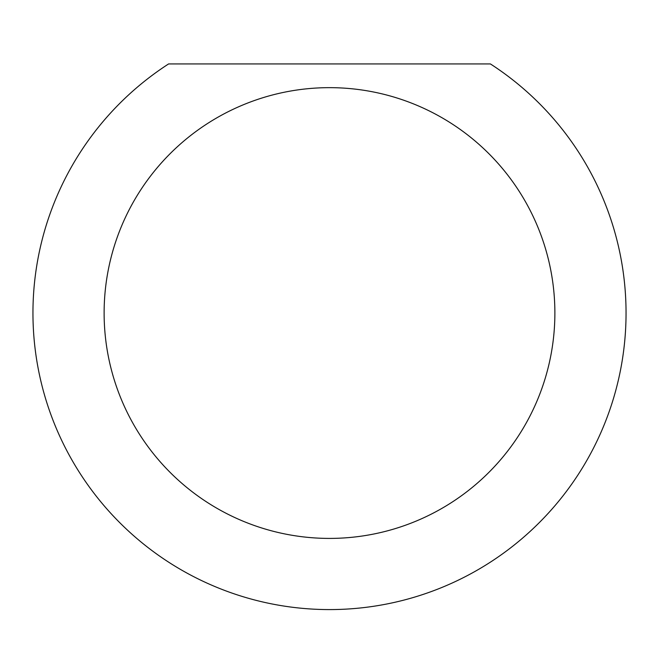 <?xml version="1.0" encoding="UTF-8"?>
<svg xmlns="http://www.w3.org/2000/svg" width="659" height="659" viewBox="0 0 659 659"><rect width="100%" height="100%" fill="white"/><g stroke="black" fill="none" stroke-linecap="round" stroke-linejoin="round"><path stroke-width="0.99" d="M554.878 313.033A225.378 225.378 0 0 0 329.5 87.655A225.378 225.378 0 0 0 104.122 313.033A225.378 225.378 0 0 0 329.5 538.411A225.378 225.378 0 0 0 554.878 313.033M490.403 63.931A296.55 296.55 0 0 1 329.5 609.583A296.55 296.55 0 0 1 168.597 63.931L490.403 63.931"/></g></svg>
